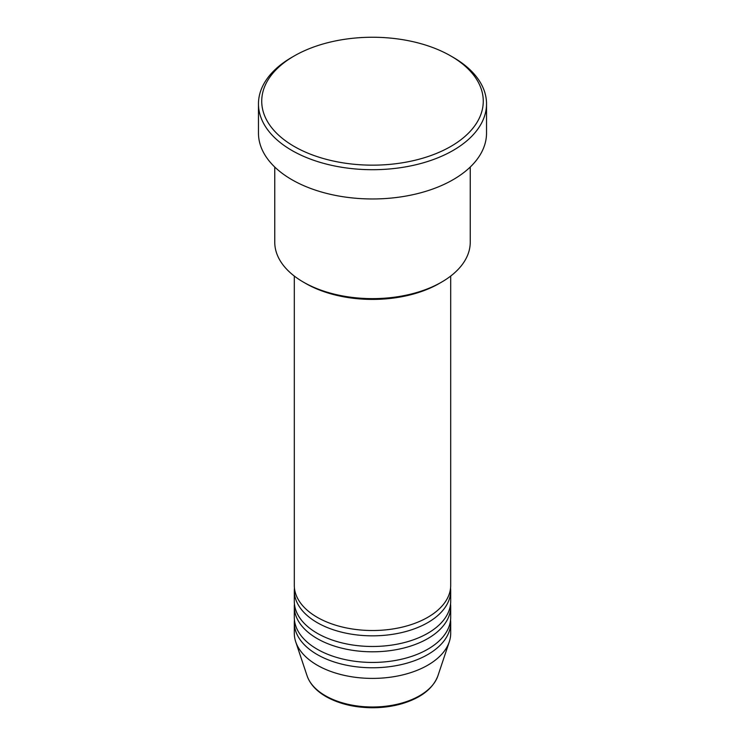 <?xml version="1.0" encoding="UTF-8"?>
<svg xmlns="http://www.w3.org/2000/svg" width="745" height="745" viewBox="0 0 745 745"><rect width="100%" height="100%" fill="white"/><g stroke="black" fill="none" stroke-linecap="round" stroke-linejoin="round"><path stroke-width="1.12" d="M294.303 276.06L294.303 585.374A78.197 45.147 0 0 0 317.212 617.298A78.197 45.147 0 0 0 402.421 627.085A78.197 45.147 0 0 0 450.697 585.374L450.697 276.06M294.443 588.038A78.197 45.147 0 0 0 294.303 590.701A78.197 45.147 0 0 0 317.212 622.624A78.197 45.147 0 0 0 402.421 632.403A78.197 45.147 0 0 0 450.697 590.701A78.197 45.147 0 0 0 450.557 588.038M294.303 590.701L294.303 601.336A78.197 45.147 0 0 0 317.212 633.259A78.197 45.147 0 0 0 402.421 643.047A78.197 45.147 0 0 0 450.697 601.336L450.697 590.701M294.443 603.999A78.197 45.147 0 0 0 294.303 606.663A78.197 45.147 0 0 0 317.212 638.586A78.197 45.147 0 0 0 402.421 648.364A78.197 45.147 0 0 0 450.697 606.663A78.197 45.147 0 0 0 450.557 603.999M294.303 606.663L294.303 617.298A78.197 45.147 0 0 0 317.212 649.221A78.197 45.147 0 0 0 402.421 659.008A78.197 45.147 0 0 0 450.697 617.298L450.697 606.663M294.443 619.961A78.197 45.147 0 0 0 294.303 622.624A78.197 45.147 0 0 0 317.212 654.548A78.197 45.147 0 0 0 402.421 664.335A78.197 45.147 0 0 0 450.697 622.624A78.197 45.147 0 0 0 450.557 619.961M441.617 282.104L439.317 283.435A94.485 54.553 180 0 1 305.692 283.435L303.383 282.104A97.744 56.434 0 0 0 441.617 282.104A97.744 56.434 0 0 0 470.244 242.2L470.244 167.038M294.173 146.43A110.781 63.958 0 0 0 450.827 146.43A110.781 63.958 0 0 0 450.837 55.987A110.781 63.958 0 0 0 450.827 55.987L453.137 57.309A114.032 65.839 180 0 1 486.532 103.862A114.032 65.839 180 0 1 416.138 164.692A114.032 65.839 180 0 1 291.863 150.425A114.032 65.839 180 0 1 258.468 103.862A114.032 65.839 180 0 1 291.863 57.309L294.163 55.987A110.781 63.958 0 0 0 294.173 146.43M258.468 103.862L258.468 133.132A114.032 65.839 0 0 0 291.863 179.685A114.032 65.839 0 0 0 416.138 193.951A114.032 65.839 0 0 0 486.532 133.132L486.532 103.862M294.303 622.624L294.303 633.259A78.197 45.147 0 0 0 295.718 641.818A78.197 45.147 0 0 0 317.212 665.183A78.197 45.147 0 0 0 395.409 676.423A78.197 45.147 0 0 0 449.282 641.818A78.197 45.147 0 0 0 450.697 633.259L450.697 622.624M453.137 57.309L450.837 55.987A110.781 63.958 0 0 0 294.163 55.987M274.756 167.038L274.756 242.2A97.744 56.434 0 0 0 303.383 282.104L305.683 283.435A94.485 54.553 180 0 1 305.683 283.435M325.388 695.728A66.622 38.461 0 0 0 392.019 705.31A66.622 38.461 0 0 0 437.911 675.817C433.003 688.631 421.074 697.907 402.142 703.653C392.755 706.381 382.837 707.741 372.379 707.75C354.471 707.601 339.012 703.876 325.984 696.584C316.29 690.96 309.985 684.04 307.089 675.817A66.622 38.461 0 0 0 325.388 695.728M437.911 675.817L449.282 641.818M307.089 675.817L295.718 641.818"/></g></svg>
